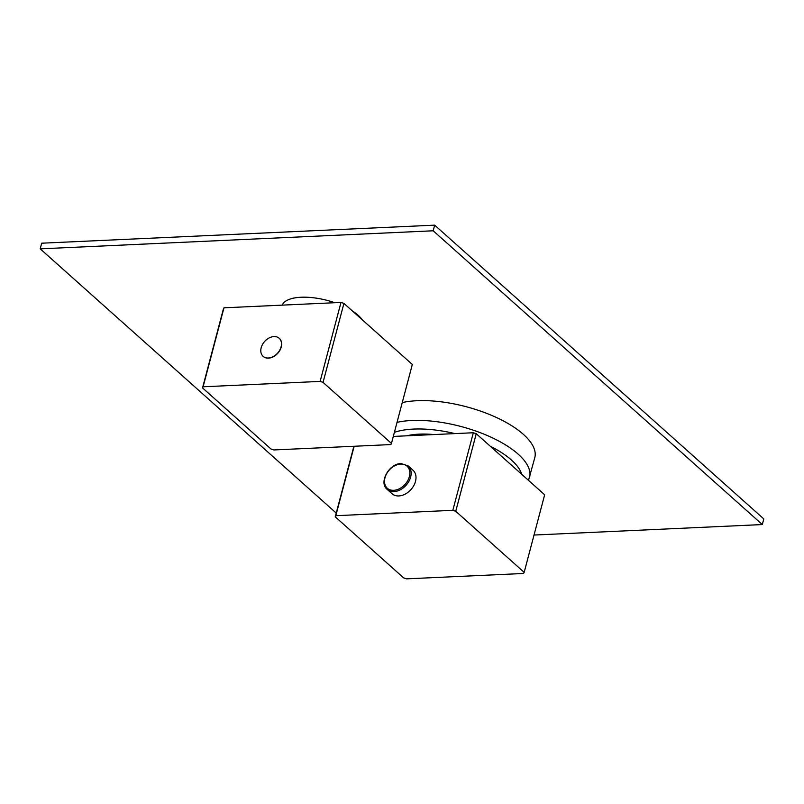 <?xml version="1.0" encoding="UTF-8"?>
<svg xmlns="http://www.w3.org/2000/svg" width="804" height="804" viewBox="0 0 804 804"><rect width="100%" height="100%" fill="white"/><g stroke="black" fill="none" stroke-linecap="round" stroke-linejoin="round"><path stroke-width="1.21" d="M534.017 535.042L762.313 524.56L433.185 230.788L40.2 248.848L336.233 513.073M282.164 305.138A42.642 17.035 14.8 0 1 301.038 297.249A42.642 17.035 14.8 0 1 334.866 302.716M352.393 310.967A42.642 17.035 14.8 0 1 362.232 319.751M528.509 480.37L534.791 457.657A79.395 31.728 -165.2 0 0 523.394 434.371A79.395 31.728 -165.2 0 0 402.251 402.573M762.313 524.56L763.8 518.922L434.673 225.15L433.185 230.788M434.673 225.15L41.687 243.2L40.2 248.848M391.458 443.436L412.321 364.463L343.921 303.409A98.651 39.416 -165.2 0 0 340.986 302.435L223.974 307.811A98.651 39.416 -165.2 0 0 223.401 308.937L202.538 387.92L270.948 448.974A98.651 39.416 -165.2 0 0 273.873 449.949L390.885 444.572A98.651 39.416 -165.2 0 0 391.458 443.436L323.047 382.382A98.651 39.416 -165.2 0 0 320.123 381.408L203.11 386.784A98.651 39.416 -165.2 0 0 202.538 387.92M223.974 307.811L203.11 386.784M340.986 302.435L320.123 381.408M279.269 338.333A12.09 8.713 131.8 0 1 279.36 338.404A12.09 8.713 131.8 0 1 279.933 350.232A12.09 8.713 131.8 0 1 268.476 358.152A12.09 8.713 131.8 0 1 263.25 356.453A12.09 8.713 131.8 0 1 263.169 356.373M343.921 303.409L323.047 382.382M263.089 356.303A12.09 8.713 -48.2 0 1 262.124 345.207A16.221 16.221 0 0 1 268.064 338.564A12.09 8.713 -48.2 0 1 273.973 336.564A12.09 8.713 131.8 0 1 279.189 338.263A12.09 8.713 131.8 0 1 279.772 350.092A12.09 8.713 131.8 0 1 268.305 358.001A12.09 8.713 -48.2 0 1 263.089 356.303L263.25 356.453M406.764 435.808A62.059 24.793 14.8 0 1 434.009 434.562M473.325 432.753L452.833 510.319L335.811 515.696A98.651 39.416 -165.2 0 0 335.238 516.821L403.648 577.885A98.651 39.416 -165.2 0 0 406.573 578.85L523.595 573.473A98.651 39.416 -165.2 0 0 524.168 572.347L544.66 494.782L476.249 433.718A98.651 39.416 -165.2 0 0 473.325 432.753L393.307 436.431M476.249 433.718L455.757 511.284A98.651 39.416 -165.2 0 0 452.833 510.319M524.168 572.347L455.757 511.284M353.881 446.27L335.238 516.821M354.162 446.26L335.811 515.696M387.176 489.395L392.03 493.726A15.748 11.356 -48.2 0 0 398.834 495.937A15.748 11.356 -48.2 0 0 413.769 485.636A15.748 11.356 -48.2 0 0 413.005 470.229L408.151 465.888L401.085 463.576C389.035 463.426 378.483 482.681 387.176 489.395A15.748 11.356 -48.2 0 0 393.98 491.606A15.748 11.356 -48.2 0 0 408.914 481.294A15.748 11.356 -48.2 0 0 408.151 465.888M529.575 477.425A79.395 31.728 -165.2 0 0 518.168 454.149A79.395 31.728 -165.2 0 0 397.035 422.341M521.695 474.29A73.033 29.185 -165.2 0 0 511.444 460.029A73.033 29.185 -165.2 0 0 490.299 446.26M454.893 433.597A73.033 29.185 -165.2 0 0 394.392 432.351M400.633 464.089A14.794 10.663 -48.2 0 0 384.985 477.767A14.794 10.663 -48.2 0 0 393.709 490.319A14.794 10.663 -48.2 0 0 409.357 476.641A14.794 10.663 -48.2 0 0 400.633 464.089"/></g></svg>

